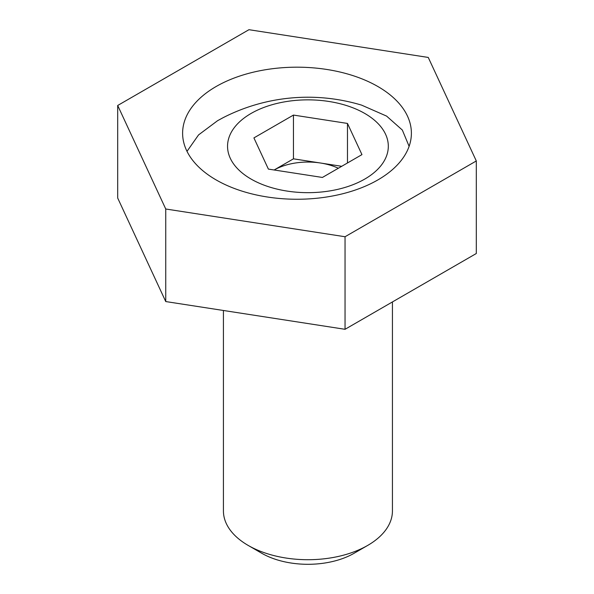 <?xml version="1.0" encoding="UTF-8"?>
<svg xmlns="http://www.w3.org/2000/svg" width="594" height="594" viewBox="0 0 594 594"><rect width="100%" height="100%" fill="white"/><g stroke="black" fill="none" stroke-linecap="round" stroke-linejoin="round"><path stroke-width="0.89" d="M377.881 86.524A114.39 66.038 180 0 1 411.39 133.219A114.39 66.038 180 0 1 340.77 194.231A114.39 66.038 180 0 1 216.119 179.915A114.39 66.038 180 0 1 182.61 133.219A114.39 66.038 180 0 1 253.23 72.208A114.39 66.038 180 0 1 377.881 86.524M476.306 160.959L428.259 57.44L248.953 29.7L117.694 105.48L165.741 208.999L345.047 236.739L476.306 160.959L476.306 253.512L345.047 329.299L165.741 301.559L117.694 198.04L117.694 105.48M165.741 208.999L165.741 301.559M345.047 236.739L345.047 329.299M223.426 310.484L223.426 510.929A84.504 48.79 0 0 0 248.181 545.426L261.731 553.252A65.333 37.719 0 0 0 354.128 553.252L367.679 545.426A84.504 48.79 0 0 0 367.686 545.426A84.504 48.79 0 0 0 392.434 510.929L392.434 301.938M409.11 146.324L402.331 130.049L386.597 116.097L361.62 105.138A185.981 185.981 0 0 0 223.158 117.664L217.575 120.701L198.552 134.912L187.385 150.817M364.768 113.447A80.383 46.406 0 0 0 251.091 113.447A80.383 46.406 0 0 0 251.091 179.076A80.383 46.406 0 0 0 364.768 179.076A80.383 46.406 0 0 0 364.768 113.447M361.954 154.618L322.408 177.45L268.384 169.097L253.913 137.905L293.458 115.073L347.475 123.433L361.954 154.618M293.458 158.828L320.463 163.008A48.433 27.963 0 0 0 274.138 169.981L293.458 158.828L293.458 115.073M338.342 168.251A48.433 27.963 0 0 0 320.463 163.008L341.728 166.298M347.475 162.979L347.475 123.433M248.181 545.426A84.504 48.79 0 0 0 367.679 545.426L354.128 553.252"/></g></svg>
